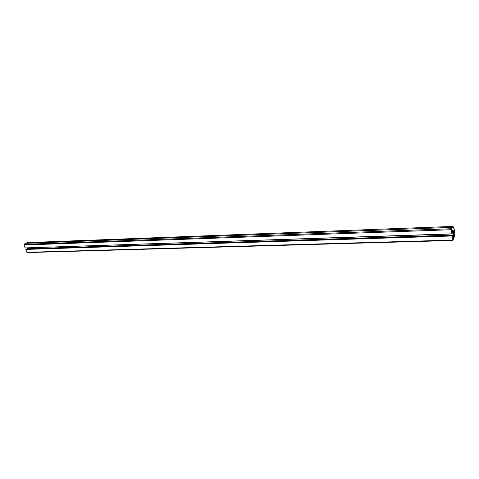 <?xml version="1.0" encoding="UTF-8"?>
<svg xmlns="http://www.w3.org/2000/svg" width="479" height="479" viewBox="0 0 479 479"><rect width="100%" height="100%" fill="white"/><g stroke="black" fill="none" stroke-linecap="round" stroke-linejoin="round"><path stroke-width="0.72" d="M23.998 245.014L24.142 244.314L25.513 243.32L27.554 242.59L452.727 226.423L451.374 228.734L451.913 233.836L25.142 247.906L23.998 245.014L451.338 229.71M27.381 252.517L26.878 252.301L25.734 249.415L26.297 249.002L452.427 235.411L452.529 236.135L452.924 235.099L452.972 233.938L27.656 247.829M27.225 248.972L27.698 247.924M453.463 238.177L452.859 239.763L452.499 237.183L452.948 235.668L453.463 238.177L452.643 238.207M452.559 230.561L451.859 232.303L451.452 229.166L452.751 226.944C453.499 227.07 454.11 228.675 454.565 231.758L454.924 234.369L454.391 236.069L453.152 230.351L452.835 230.986L452.559 230.561L451.583 230.597M452.427 235.411L452.206 235.973L25.734 249.415M452.206 235.973L452.93 240.476L453.793 238.303L453.451 237.207M453.409 233.758L453.733 233.267L453.906 233.74L453.427 233.554L453.266 234.363L453.643 237.201M453.906 233.74L454.188 235.764L453.26 235.794M454.188 235.764L453.308 236.141M454.056 236.123L454.206 237.219L453.643 237.237M454.206 237.219L454.984 235.171L454.655 231.531C454.17 228.261 453.529 226.555 452.727 226.423M453.326 232.956L453.158 230.92L453.326 232.956M453.164 235.985L452.823 235.991M451.913 233.836L452.433 231.537L452.799 232.716L452.056 232.74M452.799 232.716L452.056 232.764M452.877 232.734L452.074 232.866M452.894 232.836L452.116 233.177M452.859 233.153L452.972 233.938M453.451 238.566L452.697 238.59M453.026 230.501L451.577 230.549M452.781 240.081L26.878 252.301M454.906 234.752L454.176 234.776M454.924 234.369L454.122 234.393M454.565 231.758L453.547 231.794M451.907 227.381L25.513 243.32M451.374 228.734L24.142 244.314M452.691 231.92L452.272 231.938M452.924 235.099L27.525 248.751M453.152 230.351L451.559 230.405M452.93 240.476L27.213 252.577"/></g></svg>
